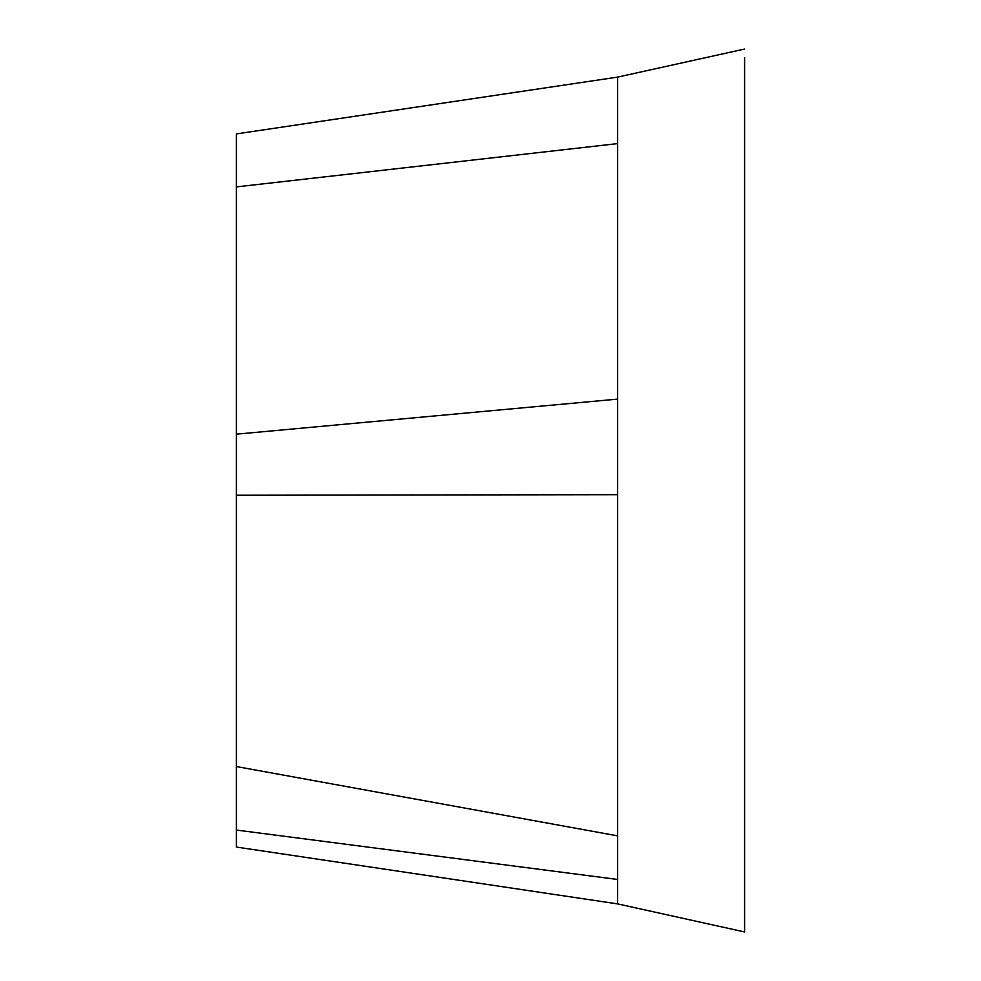 <?xml version="1.0" encoding="UTF-8"?>
<svg xmlns="http://www.w3.org/2000/svg" width="981" height="981" viewBox="0 0 981 981"><rect width="100%" height="100%" fill="white"/><g stroke="black" fill="none" stroke-linecap="round" stroke-linejoin="round"><path stroke-width="1.47" d="M236.396 847.057L617.552 903.881L236.396 847.057L236.396 794.107M236.396 766.553L236.396 830.061L617.552 879.454L617.552 835.849L236.396 766.553L236.396 133.919L617.552 77.119L617.552 143.618L236.396 186.893M236.396 490.5L236.396 707.546L236.396 490.5M617.552 835.849L617.552 399.108L236.396 434.166M744.604 923.182L744.604 931.95L617.54 903.881L617.552 879.454M617.552 399.108L617.552 143.618M744.604 931.95L744.604 57.658M744.604 648.159L744.604 850.895M744.604 880.141L744.604 892.784M744.604 894.819L744.604 923.342M617.552 494.682L236.396 495.246M744.604 49.05L617.54 77.119"/></g></svg>
